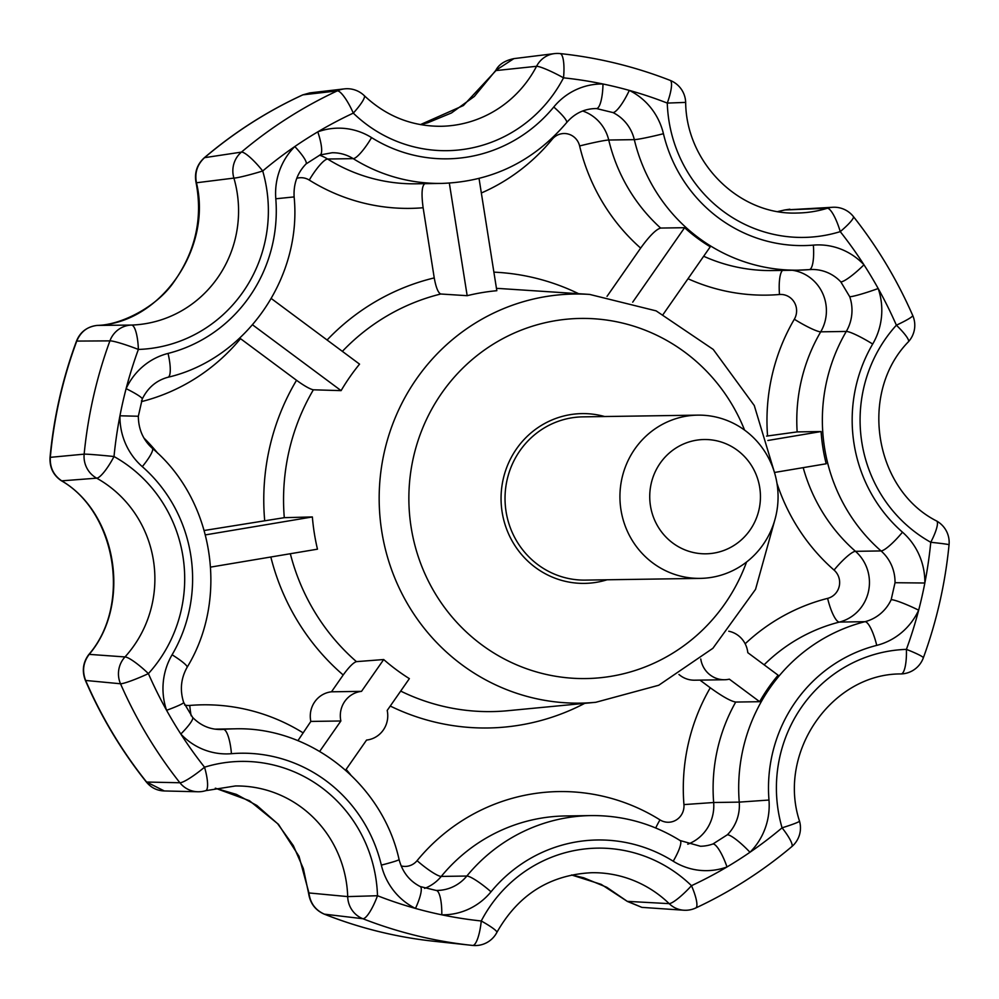 <?xml version="1.0" encoding="UTF-8"?>
<svg xmlns="http://www.w3.org/2000/svg" width="999" height="999" viewBox="0 0 999 999"><rect width="100%" height="100%" fill="white"/><g stroke="black" fill="none" stroke-linecap="round" stroke-linejoin="round"><path stroke-width="1.5" d="M425.374 183.391C421.903 184.902 421.153 193.019 423.126 207.742L434.24 277.909C435.989 287.562 438.174 292.919 440.771 294.006L467.17 295.692L449.338 183.117M467.17 295.692A209.615 203.022 89.1 0 1 496.828 290.709L479.045 178.484M650.461 505.831A57.143 55.345 -90.9 0 1 724.662 443.231A57.143 55.345 -90.9 0 1 740.134 540.934A57.143 55.345 -90.9 0 1 650.461 505.831M271.278 298.526L359.553 364.136A209.615 203.022 89.1 0 0 341.096 390.634L313.374 389.797C310.052 389.16 304.433 386.001 296.528 380.282L239.748 338.087M204.221 530.494L284.29 517.669L312.362 516.945A209.615 203.022 89.1 0 0 314.31 533.154A209.615 203.022 89.1 0 0 317.47 549.175L210.614 567.107M345.592 770.154L366.558 740.072A24.488 23.726 89.1 0 0 387.2 710.439L409.365 678.633A209.615 203.022 -90.9 0 1 383.691 659.54L356.431 661.638C353.359 662.599 348.951 667.045 343.194 674.987L331.481 691.808A24.488 23.726 89.1 0 0 310.839 721.428L297.914 740.684M383.691 659.54L361.513 691.358L331.481 691.808M700.774 659.003A24.488 23.726 89.1 0 0 724.587 679.745A24.488 23.726 89.1 0 0 729.345 679.17L759.665 701.698A171.441 166.046 -90.9 0 1 778.121 675.212L747.801 652.672A24.488 23.726 89.1 0 0 728.758 631.218M361.513 691.358A24.488 23.726 89.1 0 0 340.871 720.978L310.839 721.428M678.945 674.462A24.488 23.726 89.1 0 0 694.542 680.194L724.587 679.745M340.871 720.978L319.692 751.385M699.962 680.107L710.277 687.787C722.352 696.49 730.831 701.248 735.714 702.06L759.665 701.698M775.162 518.756L755.544 589.348L712.899 648.289L658.741 685.252L595.816 702.285A204.57 198.139 89.1 0 1 381.768 531.406A204.57 198.139 89.1 0 1 589.697 294.43L656.143 310.876L713.236 349.438L754.27 405.519L774.475 472.477L826.21 463.773A171.441 166.046 -90.9 0 1 821.103 431.543L797.152 431.905L766.558 436.101M821.103 431.543L767.881 440.484M205.419 534.89L312.362 516.945M341.096 390.634L252.547 324.825M401.161 865.933A16.321 15.809 -90.9 0 0 417.07 860.663A24.488 4.008 -140.6 0 0 441.246 876.423L466.833 876.036A24.488 4.008 39.4 0 1 491.021 891.795A146.94 142.333 -90.9 0 1 673.214 861.213A65.31 63.262 -90.9 0 0 726.997 866.957A24.488 5.769 70 0 0 713.011 843.943L727.372 834.764A24.488 4.433 45 0 1 749.974 852.272A423.751 410.439 -90.9 0 1 726.997 866.957A423.751 410.439 -90.9 0 1 691.483 885.688A24.488 4.383 -45.9 0 1 669.18 903.645L627.572 901.373L641.857 907.367L683.703 910.214A24.488 23.564 -86 0 1 669.18 903.645A114.286 110.702 -90.9 0 0 591.795 872.714C549.937 874.749 518.294 894.642 496.878 932.404A24.488 2.972 -152.4 0 0 481.256 920.978A423.751 410.439 -90.9 0 1 441.795 914.822A423.751 410.439 -90.9 0 1 415.472 908.428A423.751 410.439 -90.9 0 1 377.497 895.728L347.702 896.602L308.941 892.944C310.177 903.021 315.322 910.101 324.375 914.16A11.426 2.635 111.6 0 1 324.213 914.122A11.426 2.635 111.6 0 1 324.051 914.035M687.762 844.205A40.822 39.535 -90.9 0 0 713.661 802.509L739.248 802.122L768.98 800.037A146.94 142.333 -90.9 0 1 876.735 645.379A65.31 63.262 -90.9 0 0 918.668 610.177A24.488 2.71 24.9 0 0 891.17 599.687L895.029 582.717L924.837 583.016A423.751 410.439 -90.9 0 1 918.668 610.177A423.751 410.439 -90.9 0 1 906.405 649.375A24.488 2.235 -159.9 0 1 923.326 657.879C936.662 621.316 945.241 583.616 949.05 544.755A24.488 24.488 0 0 0 936.587 520.979C874.075 489.348 858.653 392.557 908.428 341.758A24.488 24.488 0 0 0 912.724 315.472C897.114 279.845 877.322 246.865 853.371 216.533A24.488 24.488 0 0 0 833.004 207.255A24.488 23.514 -92.7 0 0 827.334 208.254L784.827 209.977L777.871 211.538L784.764 209.965A11.426 0.987 75.6 0 1 784.827 209.977L833.004 207.255M164.311 790.958L146.603 782.042L179.895 782.754A448.226 434.153 -90.9 0 1 120.517 683.766L85.652 680.456A11.426 1.124 156.6 0 1 85.352 680.344C101.236 717.02 121.541 750.886 146.291 781.917C150.974 787.674 156.98 790.696 164.311 790.958L197.802 791.757A24.488 24.488 0 0 0 205.669 790.684A24.488 5.857 -107.2 0 0 204.533 767.195A423.751 410.439 -90.9 0 1 180.819 734.028A423.751 410.439 -90.9 0 1 166.583 710.301A423.751 410.439 -90.9 0 1 148.401 673.613A24.488 4.233 42.2 0 0 124.987 656.942A24.488 23.851 95.1 0 0 120.517 683.766A24.488 2.423 -23.6 0 0 148.401 673.613A138.786 134.428 -90.9 0 0 114.011 456.531A423.751 410.439 -90.9 0 1 119.942 415.796A423.751 410.439 -90.9 0 1 126.111 388.636A423.751 410.439 -90.9 0 1 138.374 349.438A24.488 2.235 -159.9 0 0 109.915 340.871L76.761 341.084A11.426 1.061 -159.6 0 0 76.461 341.196C62.587 378.696 53.771 417.42 50.037 457.392C49.538 467.395 53.247 475.137 61.164 480.619C115.609 511.363 132.043 605.044 88.586 654.795C82.929 662.649 81.856 671.166 85.352 680.344M275.799 198.776L294.131 196.915C302.197 278.034 245.704 359.178 167.969 377.26C156.456 380.369 147.877 387.624 142.245 399.026A24.488 2.71 -155.1 0 0 126.111 388.636A65.31 63.262 -90.9 0 1 168.044 353.434A146.94 142.333 -90.9 0 0 275.799 198.776A65.31 63.262 -90.9 0 1 294.805 146.541A24.488 4.433 45 0 1 306.031 163.948L320.055 154.97A24.488 5.769 -110 0 0 317.782 131.868A423.751 410.439 -90.9 0 1 353.296 113.124A24.488 5.582 -115 0 0 337.25 90.897L302.909 94.843L309.915 92.882L344.368 88.886A24.488 23.851 83.3 0 0 337.25 90.897A448.226 434.153 -90.9 0 0 241.433 152.11L204.558 157.667C197.24 164.448 194.543 172.815 196.453 182.767A11.426 2.41 168.1 0 1 195.991 182.255C202.984 218.007 195.567 251.298 173.739 282.155C156.756 306.893 121.066 325.15 96.99 325.424A11.426 4.545 -94.2 0 0 96.915 325.437M61.164 480.619A11.426 4.146 122.6 0 0 61.713 480.844C117.058 513.311 131.668 604.358 89.198 654.37L124.987 656.942A114.286 110.702 -90.9 0 0 96.678 478.171A24.488 5.32 -60.9 0 0 114.011 456.531A24.488 0.699 5.6 0 0 84.153 454.145A24.488 23.889 -95 0 0 96.678 478.171L61.713 480.844C53.584 475.324 49.788 467.495 50.312 457.342L84.153 454.145A448.226 434.153 -90.9 0 1 109.915 340.871A24.488 23.914 89.3 0 1 131.506 325.062A114.286 110.702 -90.9 0 0 233.903 178.097A24.488 23.764 -98.4 0 1 241.433 152.11A24.488 4.77 -130.1 0 1 262.712 170.991A24.488 1.661 163.8 0 1 233.903 178.097L196.453 182.767C212.525 248.376 160.502 323.364 97.053 325.424L131.506 325.062A24.488 6.094 -91.9 0 1 138.374 349.438A138.786 134.428 -90.9 0 0 262.712 170.991A423.751 410.439 -90.9 0 1 294.805 146.541A423.751 410.439 -90.9 0 1 317.782 131.868A65.31 63.262 -90.9 0 1 371.566 137.6A24.488 5.157 122 0 1 353.209 158.641A171.441 166.046 -90.9 0 0 441.658 183.416L416.084 183.804A171.441 166.046 -90.9 0 1 327.622 159.028L353.209 158.641A40.822 39.535 -90.9 0 0 332.143 152.747L320.055 154.97M142.245 399.026L138.337 416.246L119.942 415.796A65.31 63.262 -90.9 0 0 142.295 466.645A146.94 142.333 -90.9 0 1 172.09 654.782A24.488 3.234 -149.6 0 1 187.138 667.245C180.906 678.383 179.745 690.122 183.666 702.459A24.488 1.936 161.1 0 1 166.583 710.301A65.31 63.262 -90.9 0 1 172.09 654.782M495.979 70.567L463.386 105.544L420.404 124.613L427.697 122.79L451.461 112.962L474.325 96.453L495.791 70.38L513.873 58.629L554.42 53.621A24.488 23.614 -97.1 0 0 536.55 66.296L495.979 70.567M76.461 341.196C80.07 332.08 86.901 326.823 96.99 325.424A11.426 4.545 -94.2 0 1 97.053 325.424C87.462 326.511 80.694 331.73 76.761 341.084A443.568 429.632 -90.9 0 0 50.312 457.342L50.037 457.392M88.586 654.795A11.426 3.621 -141.7 0 1 89.198 654.37C83.217 662.275 82.03 670.966 85.652 680.456A443.568 429.632 -90.9 0 0 146.603 782.042A11.426 1.773 141.4 0 1 146.291 781.917M197.802 791.757A24.488 23.901 91.5 0 1 179.895 782.754A24.488 3.784 -38.3 0 0 204.533 767.195A138.786 134.428 -90.9 0 1 377.497 895.728A24.488 5.669 -68.7 0 1 362.862 918.718L324.375 914.16A443.568 429.632 -90.9 0 0 433.691 941.233L471.341 945.291A448.226 434.153 -90.9 0 1 362.862 918.718A24.488 23.701 -83.3 0 1 347.702 896.602A114.286 110.702 -90.9 0 0 235.339 785.976L205.669 790.684M215.334 788.186L249.45 800.699L278.446 824.312L299.013 856.293L308.941 892.944A11.426 1.598 173.8 0 0 308.616 893.381C310.14 903.308 315.334 910.226 324.213 914.122C359.553 928.108 396.041 937.137 433.691 941.233M627.422 901.46L606.755 887.274L583.678 877.784L571.59 874.974L601.223 884.377L627.422 901.46L641.857 907.367M371.566 137.6A146.94 142.333 -90.9 0 0 553.758 107.018A65.31 63.262 -90.9 0 1 602.984 83.991A423.751 410.439 -90.9 0 1 629.308 90.397A423.751 410.439 -90.9 0 1 667.282 103.084A24.488 5.669 -68.7 0 0 670.092 80.357C634.527 66.496 597.827 57.567 559.989 53.571A24.488 24.488 0 0 0 554.42 53.621M853.371 216.533A24.488 3.784 -38.3 0 1 840.246 231.631A138.786 134.428 -90.9 0 1 667.282 103.084L685.664 102.398C686.188 163.149 739.66 215.472 797.252 213.024A114.286 110.702 -90.9 0 0 827.334 208.254A24.488 5.857 -107.2 0 1 840.246 231.631A423.751 410.439 -90.9 0 1 863.96 264.785A423.751 410.439 -90.9 0 1 878.196 288.524A423.751 410.439 -90.9 0 1 896.378 325.199A24.488 2.423 -23.6 0 0 912.724 315.472M809.402 269.605A40.822 39.535 -90.9 0 1 811.85 269.493L809.315 269.618A24.488 6.081 85.2 0 1 809.202 269.618A171.441 166.046 -90.9 0 1 798.114 270.167L809.315 269.618A24.488 6.081 85.2 0 0 813.348 245.117A146.94 142.333 -90.9 0 1 663.436 133.716A65.31 63.262 -90.9 0 0 629.308 90.397A24.488 5.457 -63.7 0 1 612.986 112.575L596.54 108.566A24.488 6.094 91 0 0 602.984 83.991A423.751 410.439 -90.9 0 0 563.523 77.835A138.786 134.428 -90.9 0 1 353.296 113.124A24.488 4.383 -45.9 0 0 364.235 95.617A24.488 24.488 0 0 0 344.368 88.886M803.196 467.644A171.441 166.046 -90.9 0 0 855.481 551.323L881.056 550.936A24.488 4.583 131.2 0 0 902.484 532.18A146.94 142.333 -90.9 0 1 872.689 344.043A65.31 63.262 -90.9 0 0 878.196 288.524A24.488 1.936 -18.9 0 1 849.737 296.74L840.833 281.905A24.488 4.171 136.8 0 0 863.96 264.785A65.31 63.262 -90.9 0 0 813.348 245.117M663.274 314.223L710.264 246.79A171.441 166.046 -90.9 0 1 684.59 227.697L632.692 302.185M607.03 296.353L640.646 248.102C649.425 236.001 656.093 229.32 660.639 228.059L684.59 227.697M183.666 702.459L192.595 717.369A24.488 4.171 136.8 0 1 180.819 734.028A65.31 63.262 -90.9 0 0 231.431 753.696A146.94 142.333 -90.9 0 1 381.343 865.109A24.488 1.361 166.6 0 0 399.076 859.502C402.385 871.99 409.44 881.006 420.242 886.563A24.488 5.457 116.3 0 1 415.472 908.428A65.31 63.262 -90.9 0 1 381.343 865.109M436.063 890.434A24.488 6.094 91 0 1 436.113 890.434A24.488 6.094 91 0 1 441.795 914.822A65.31 63.262 -90.9 0 0 491.021 891.795M620.966 509.852A81.631 79.071 -90.9 0 1 697.777 415.134A81.631 79.071 -90.9 0 1 778.059 495.566A81.631 79.071 -90.9 0 1 700.224 578.384A81.631 79.071 -90.9 0 1 620.966 509.852M784.715 210.002A11.426 0.987 75.6 0 1 784.764 209.965L789.872 209.203M746.565 562.012A180.082 174.425 -90.9 0 1 566.096 677.684A180.082 174.425 -90.9 0 1 411.151 527.385A180.082 174.425 -90.9 0 1 535.701 325.199A180.082 174.425 -90.9 0 1 744.58 430.094M607.105 579.782A84.903 82.23 -90.9 0 1 502.135 512.112A84.903 82.23 -90.9 0 1 604.645 416.533M423.126 207.742A195.929 189.773 -90.9 0 1 309.265 180.07A24.488 5.157 122 0 1 327.622 159.028A40.822 39.535 -90.9 0 0 319.518 155.17M551.548 138.724A24.488 4.008 -140.6 0 0 552.197 139.286A195.929 189.773 -90.9 0 1 481.343 192.994M284.29 517.669A211.701 205.057 -90.9 0 1 313.374 389.797M264.673 520.354A228.034 220.866 -90.9 0 1 296.528 380.282M612.986 112.575A40.822 39.535 -90.9 0 1 634.315 139.648A171.441 166.046 -90.9 0 0 798.114 270.167L772.539 270.554A171.441 166.046 -90.9 0 1 703.671 256.256M782.579 270.404A24.488 6.081 -94.8 0 0 779.495 294.505A195.929 189.773 -90.9 0 1 688.011 278.746M143.906 437.987A195.929 189.773 -90.9 0 1 157.78 453.296M240.522 338.661A195.929 189.773 -90.9 0 1 141.646 401.573A24.488 5.932 75.8 0 1 141.471 400.824M342.37 351.361A211.701 205.057 -90.9 0 1 440.771 294.006M327.085 340.01A228.034 220.866 -90.9 0 1 434.24 277.909M204.558 157.667A11.426 2.223 -130.4 0 0 204.283 157.78C234.34 132.243 267.158 111.276 302.722 94.893A11.426 2.61 65.3 0 1 302.909 94.843A443.568 429.632 -90.9 0 0 204.558 157.667M302.572 94.992A11.426 2.61 65.3 0 1 302.722 94.893L309.915 92.882M356.431 661.638A211.701 205.057 -90.9 0 1 290.334 553.721M595.816 702.285L507.754 710.714A211.701 205.057 -90.9 0 1 400.686 691.083M496.453 288.374A211.701 205.057 -90.9 0 1 501.411 288.636L589.697 294.43M296.778 178.322A16.321 15.809 -90.9 0 1 309.265 180.07M302.934 732.754A195.929 189.773 -90.9 0 0 189.773 705.444A24.488 6.081 -94.8 0 0 191.171 715.771M346.116 769.405A195.929 189.773 -90.9 0 1 350.661 774.787M218.157 729.457L223.389 729.382A171.441 166.046 -90.9 0 1 234.49 728.833L214.847 729.133M655.719 827.984A24.488 5.157 122 0 1 659.989 819.879A16.321 15.809 -90.9 0 0 683.94 804.595A195.929 189.773 -90.9 0 1 710.277 687.787M735.714 702.06A171.441 166.046 -90.9 0 0 713.661 802.509L683.94 804.595M745.167 643.781A195.929 189.773 -90.9 0 1 827.622 598.376A24.488 5.932 75.8 0 0 839.385 622.077L864.972 621.69A171.441 166.046 -90.9 0 0 739.248 802.122A40.822 39.535 -90.9 0 1 727.372 834.764M764.123 664.81A171.441 166.046 -90.9 0 1 839.385 622.077A40.822 39.535 -90.9 0 0 868.406 591.795A40.822 39.535 -90.9 0 0 855.481 551.323A24.488 4.583 -48.8 0 0 834.053 570.079A195.929 189.773 -90.9 0 1 776.985 483.341M189.773 705.444A16.321 15.809 -90.9 0 1 184.628 705.007M767.557 435.939A195.929 189.773 -90.9 0 1 794.33 319.23A24.488 3.234 30.4 0 0 820.716 331.83L846.29 331.443A171.441 166.046 -90.9 0 0 881.056 550.936A40.822 39.535 -90.9 0 1 895.029 582.717M797.152 431.905A171.441 166.046 -90.9 0 1 820.716 331.83A40.822 39.535 -90.9 0 0 792.282 270.254M779.495 294.505A16.321 15.809 -90.9 0 1 794.33 319.23M424.587 888.386A40.822 39.535 -90.9 0 0 441.246 876.423A171.441 166.046 -90.9 0 1 565.359 815.958L590.933 815.584A171.441 166.046 -90.9 0 0 466.833 876.036A40.822 39.535 -90.9 0 1 437.275 890.434A40.822 39.535 -90.9 0 1 436.151 890.434L437.275 890.434M713.011 843.943A40.822 39.535 -90.9 0 1 700.449 846.253L680.107 840.534A24.488 5.157 122 0 1 673.214 861.213M891.17 599.687A40.822 39.535 -90.9 0 1 864.972 621.69A24.488 5.932 -104.2 0 1 876.735 645.379M902.484 532.18A65.31 63.262 -90.9 0 1 924.837 583.016A423.751 410.439 -90.9 0 0 930.768 542.282A24.488 0.699 5.6 0 1 949.05 544.755M768.98 800.037A65.31 63.262 -90.9 0 1 749.974 852.272A423.751 410.439 -90.9 0 0 782.067 827.821A138.786 134.428 -90.9 0 1 906.405 649.375A24.488 6.094 -91.9 0 1 901.123 673.938A24.488 6.094 -91.9 0 0 901.123 673.938C832.08 673.451 776.897 752.172 799.5 821.091A24.488 1.661 163.8 0 1 782.067 827.821A24.488 4.77 -130.1 0 1 791.757 846.653C762.349 871.39 730.331 891.845 695.729 907.991A24.488 5.582 -115 0 0 691.483 885.688A138.786 134.428 -90.9 0 0 481.256 920.978A24.488 6.044 -84 0 1 472.602 945.429L472.602 945.429A448.226 434.153 -90.9 0 1 471.341 945.291L472.602 945.429A24.488 24.488 0 0 0 496.878 932.404M167.969 377.26A24.488 5.932 -104.2 0 0 168.044 353.434M559.989 53.571A24.488 6.044 -84 0 1 563.523 77.835A24.488 2.972 -152.4 0 0 536.55 66.296A114.286 110.702 -90.9 0 1 440.809 126.286C411.563 126.336 386.039 116.109 364.235 95.617M936.587 520.979A24.488 5.32 -60.9 0 1 930.768 542.282A138.786 134.428 -90.9 0 1 896.378 325.199A24.488 4.233 42.2 0 1 908.428 341.758M417.07 860.663A195.929 189.773 -90.9 0 1 659.989 819.879M584.727 703.346A228.034 220.866 -90.9 0 1 390.259 706.043M231.431 753.696A24.488 6.081 85.2 0 0 223.389 729.382A40.822 39.535 -90.9 0 1 220.754 729.507C209.915 729.545 200.524 725.499 192.595 717.369M138.337 416.246C138.461 429.27 143.119 439.96 152.335 448.314A24.488 4.583 131.2 0 1 142.295 466.645M553.758 107.018A24.488 4.008 39.4 0 1 566.595 122.652C574.388 113.599 583.953 108.903 595.317 108.566A40.822 39.535 -90.9 0 1 596.54 108.566M582.692 111.001A40.822 39.535 -90.9 0 1 608.741 140.022L634.315 139.648A24.488 1.361 166.6 0 0 663.436 133.716M811.85 269.493A40.822 39.535 -90.9 0 1 840.833 281.905M849.737 296.74A40.822 39.535 -90.9 0 1 846.29 331.443A24.488 3.234 -149.6 0 1 872.689 344.043M660.639 228.059A171.441 166.046 -90.9 0 1 608.741 140.022A24.488 1.361 -13.4 0 0 579.62 145.966A195.929 189.773 -90.9 0 0 640.646 248.102M834.053 570.079A16.321 15.809 -90.9 0 1 827.622 598.376M343.194 674.987A228.034 220.866 -90.9 0 1 270.829 557.005M493.881 272.153A228.034 220.866 -90.9 0 1 578.583 293.694M552.197 139.286A16.321 15.809 -90.9 0 1 579.62 145.966M700.224 578.384L585.327 580.107A81.631 79.071 -90.9 0 1 506.068 511.575A81.631 79.071 -90.9 0 1 582.879 416.858L697.777 415.134M294.131 196.915C293.394 183.916 297.365 172.927 306.031 163.948M204.283 157.78C197.078 164.423 194.318 172.577 195.991 182.255M685.664 102.398A24.488 24.488 0 0 0 670.092 80.357M683.703 910.214A24.488 24.488 0 0 0 695.729 907.991M791.757 846.653A24.488 24.488 0 0 0 799.5 821.091M901.123 673.938A24.488 24.488 0 0 0 923.326 657.879M152.335 448.314C213.786 500.074 229.32 598.264 187.138 667.245M441.658 183.416C491.908 181.681 533.553 161.426 566.595 122.652M420.242 886.563L436.113 890.434M399.076 859.502C382.392 783.828 310.302 726.335 234.49 728.833M680.107 840.534C652.672 823.601 622.951 815.284 590.933 815.584M308.616 893.381L303.346 868.568L293.331 845.604L277.622 823.688L256.868 805.481L236.401 794.392L215.297 788.199M495.791 70.38C498.813 64.448 504.845 60.527 513.873 58.629"/></g></svg>
